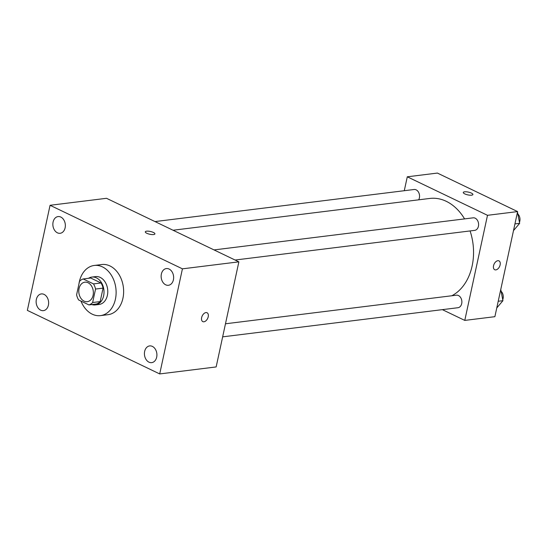 <?xml version="1.0" encoding="UTF-8"?>
<svg xmlns="http://www.w3.org/2000/svg" width="547" height="547" viewBox="0 0 547 547"><rect width="100%" height="100%" fill="white"/><g stroke="black" fill="none" stroke-linecap="round" stroke-linejoin="round"><path stroke-width="0.82" d="M79.055 288.563A9.825 7.248 82.9 0 1 84.86 282.184A9.825 7.248 82.9 0 1 93.263 291.045A9.825 7.248 82.9 0 1 87.281 301.691A9.825 7.248 82.9 0 1 79.055 288.563M78.652 299.975L88.942 304.918A13.34 9.839 82.9 0 0 92.634 302.525L95.547 289.048A13.34 9.839 82.9 0 0 93.489 283.9L83.199 278.956A13.34 9.839 82.9 0 0 79.506 281.343L76.594 294.826A13.34 9.839 82.9 0 0 78.652 299.975M93.489 283.9L101.017 282.963L90.727 278.026L83.199 278.956M101.017 282.963A13.34 9.839 82.9 0 1 103.075 288.119L95.547 289.048M88.942 304.918L96.47 303.982A13.34 9.839 82.9 0 0 100.163 301.595L103.075 288.119M91.793 304.563A14.037 10.359 -97.1 0 0 95.322 304.939A14.037 10.359 -97.1 0 0 104.005 292.823A14.037 10.359 -97.1 0 0 96.436 277.869A14.037 10.359 -97.1 0 0 91.875 277.069A14.037 10.359 -97.1 0 0 88.539 278.293M91.875 277.069L95.636 276.604A14.037 10.359 82.9 0 1 100.204 277.404A14.037 10.359 82.9 0 1 107.766 292.351A14.037 10.359 82.9 0 1 99.082 304.474L95.322 304.939M100.163 301.595L92.634 302.525M78.925 284.03A25.271 18.639 82.9 0 1 79.315 281.876A25.271 18.639 82.9 0 1 94.255 265.459A25.271 18.639 82.9 0 1 115.861 288.248A25.271 18.639 82.9 0 1 100.463 315.619A25.271 18.639 82.9 0 1 80.963 301.082M94.255 265.459L101.783 264.529A25.271 18.639 82.9 0 1 123.383 287.319A25.271 18.639 82.9 0 1 107.991 314.689L100.463 315.619M148.962 362.162A8.424 6.215 82.9 0 1 144.429 353.191A8.424 6.215 82.9 0 1 149.632 345.916A8.424 6.215 82.9 0 1 156.832 353.512A8.424 6.215 82.9 0 1 151.704 362.634A8.424 6.215 82.9 0 1 148.962 362.162M40.676 310.17A8.424 6.215 82.9 0 1 36.136 301.199A8.424 6.215 82.9 0 1 41.346 293.924A8.424 6.215 82.9 0 1 48.546 301.52A8.424 6.215 82.9 0 1 43.418 310.641A8.424 6.215 82.9 0 1 40.676 310.17M57.401 232.817A8.424 6.215 82.9 0 1 52.861 223.846A8.424 6.215 82.9 0 1 58.071 216.578A8.424 6.215 82.9 0 1 65.271 224.174A8.424 6.215 82.9 0 1 60.143 233.295A8.424 6.215 82.9 0 1 57.401 232.817M165.686 284.809A8.424 6.215 82.9 0 1 161.146 275.838A8.424 6.215 82.9 0 1 166.356 268.57A8.424 6.215 82.9 0 1 173.556 276.167A8.424 6.215 82.9 0 1 168.428 285.288A8.424 6.215 82.9 0 1 165.686 284.809M182.424 268.837L50.071 205.289L27.35 310.381L159.703 373.929L182.424 268.837L238.868 261.842L106.515 198.301L50.071 205.289M238.868 261.842L216.147 366.934L159.703 373.929M153.625 234.554A4.916 1.422 12.2 0 0 154.917 233.904A4.916 1.422 12.2 0 0 150.418 231.477A4.916 1.422 12.2 0 0 145.311 231.825A4.916 1.422 12.2 0 0 148.203 233.822A4.916 1.422 12.2 0 0 153.625 234.554M154.917 233.904A4.916 1.422 12.2 0 0 150.411 231.484A4.916 1.422 12.2 0 0 145.311 231.832M201.638 317.595A4.916 3.002 -64.4 0 1 207.053 312.754A4.916 3.002 -64.4 0 1 207.634 318.484A4.916 3.002 -64.4 0 1 202.8 321.615A4.916 3.002 -64.4 0 1 201.638 317.595M207.053 312.754A4.916 3.002 -64.4 0 1 207.628 318.484A4.916 3.002 -64.4 0 1 202.8 321.615M173.043 230.239L429.826 198.445A50.543 37.278 82.9 0 1 464.581 218.896M470.078 230.937A50.543 37.278 82.9 0 1 451.829 295.756M214.034 249.917L473.141 217.836A6.311 4.656 82.9 0 1 478.536 223.532A6.311 4.656 82.9 0 1 474.693 230.369L235.094 260.03M154.999 221.576L414.1 189.494A6.311 4.656 82.9 0 1 418.865 192.859A6.311 4.656 82.9 0 1 418.667 199.826M225.48 323.783L456.417 295.189A6.311 4.656 82.9 0 1 461.812 300.877A6.311 4.656 82.9 0 1 457.969 307.715L222.65 336.849M442.373 309.65L464.779 320.405L487.5 215.313L407.289 176.804L404.281 190.712M464.779 320.405L494.885 316.679L517.606 211.586L487.5 215.313M517.606 211.586L437.395 173.071L407.289 176.804M463.288 192.462A4.916 1.422 -167.8 0 1 464.581 191.812A4.916 1.422 -167.8 0 1 470.003 192.544A4.916 1.422 -167.8 0 1 472.895 194.534A4.916 1.422 -167.8 0 1 467.794 194.882A4.916 1.422 -167.8 0 1 463.288 192.455A4.916 1.422 -167.8 0 1 464.581 191.812A4.916 1.422 -167.8 0 1 469.996 192.544A4.916 1.422 -167.8 0 1 472.895 194.534M493.544 265.705A4.916 3.002 -64.4 0 1 498.967 260.871A4.916 3.002 -64.4 0 1 499.541 266.594A4.916 3.002 -64.4 0 1 494.714 269.726A4.916 3.002 -64.4 0 1 493.544 265.705M498.967 260.864A4.916 3.002 -64.4 0 1 499.541 266.594A4.916 3.002 -64.4 0 1 494.707 269.726M496.772 307.947L502.925 300.686L500.765 289.493M502.925 300.686L498.214 301.267M501.202 291.387A6.311 4.656 82.9 0 1 502.734 299.653M513.496 230.602L519.65 223.333L517.489 212.147M519.65 223.333L514.939 223.914M517.927 214.041A6.311 4.656 82.9 0 1 519.459 222.308"/></g></svg>
